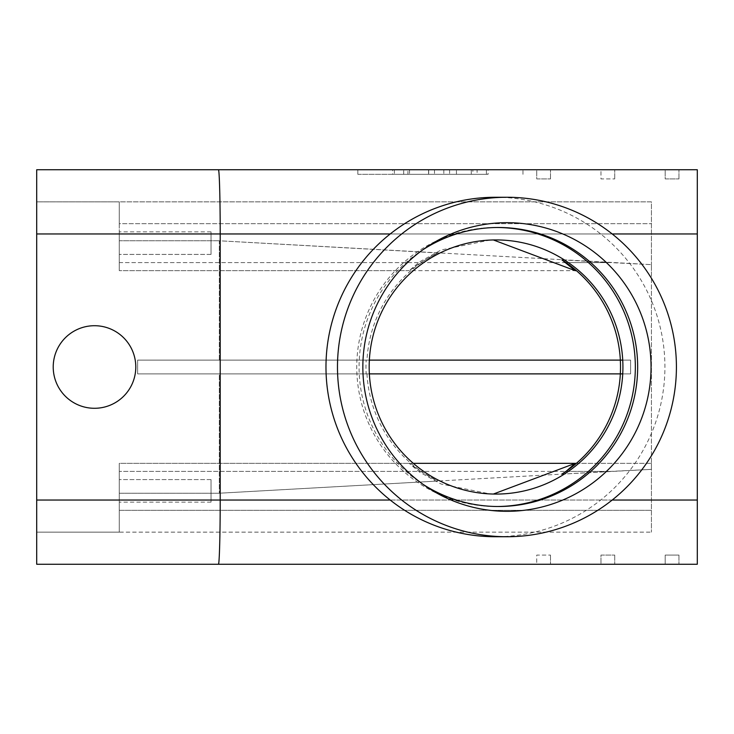<?xml version="1.0" encoding="UTF-8"?>
<svg xmlns="http://www.w3.org/2000/svg" width="734" height="734" viewBox="0 0 734 734"><rect width="100%" height="100%" fill="white"/><g stroke="black" fill="none" stroke-linecap="round" stroke-linejoin="round"><path stroke-width="0.55" stroke-dasharray="3.67 2.75" d="M437.703 252.955A127.074 126.881 90 0 0 366.972 360.119L219.301 360.119L219.301 240.78L437.703 252.955L420.738 262.598L409.214 270.663L419.628 261.854L441.134 249.973L490.688 239.926L496.046 239.926M493.367 494.046L490.688 494.074L441.125 484.027L419.6 472.127L409.214 463.337L420.738 471.402L119.275 471.402L119.275 493.22L219.301 493.22L437.703 481.045L420.738 471.402M576.401 463.337L651.425 463.337L651.425 532.15L651.425 463.337L651.425 469.365L610.642 471.402L565.997 471.402M413.306 463.337L119.275 463.337L119.275 510.323L651.425 510.323L119.275 510.323L119.275 532.15L119.275 500.037L119.275 532.15L36.7 532.15L651.425 532.15L119.275 532.15L119.275 463.337L119.275 500.037L119.275 493.22L219.301 493.22L610.642 471.402L119.275 471.402L119.275 463.337L409.214 463.337M366.156 373.881L137.625 373.881L366.156 373.881A127.276 127.074 0 0 1 366.156 360.119L366.972 360.119M366.972 373.881A127.074 126.881 90 0 0 437.703 481.045M366.156 360.119L137.625 360.119L137.625 373.881L137.625 360.119L137.625 373.881L137.625 360.119L630.598 360.119L630.598 373.881L620.322 373.881M135.79 367A41.288 41.288 0 0 1 73.859 402.755A41.288 41.288 0 0 1 73.859 331.245A41.288 41.288 0 0 1 135.79 367A41.288 41.288 0 0 0 94.502 325.712A41.288 41.288 0 0 0 53.215 367A41.288 41.288 0 0 0 94.502 408.287A41.288 41.288 0 0 0 135.79 367A41.288 41.288 0 0 1 73.859 402.755A41.288 41.288 0 0 1 73.859 331.245A41.288 41.288 0 0 1 135.79 367M218.411 564.263L36.7 564.263L36.7 169.737L536.737 169.737L536.737 178.912L550.5 178.912L536.737 178.912L536.737 169.737L600.962 169.737L600.962 178.912L614.725 178.912L600.962 178.912L600.962 169.737L665.188 169.737L665.188 178.912L678.95 178.912L665.188 178.912L665.188 169.737L697.3 169.737L697.3 564.263L665.188 564.263L665.188 555.087L678.95 555.087L665.188 555.087L665.188 564.263L600.962 564.263L600.962 555.087L614.725 555.087L600.962 555.087L600.962 564.263L536.737 564.263L536.737 555.087L550.5 555.087L536.737 555.087L536.737 564.263L218.411 564.263C219.365 564.978 220.218 534.37 220.2 500.037L220.2 233.963L36.7 233.963L119.275 233.963L119.275 240.78L219.301 240.78L119.275 240.78L119.275 262.598L119.275 233.963L36.7 233.963M477.1 169.737L357.825 169.737L477.1 169.737L477.1 174.325L403.7 174.325L477.1 174.325L477.1 169.737M495.45 197.262A169.737 169.471 -90 0 1 600.696 500.037A169.737 169.471 -90 0 1 495.45 536.737M561.923 259.882L610.642 262.598L565.997 262.598M575.208 463.337L651.425 463.337L651.425 469.365L651.425 264.635L610.642 262.598L119.275 262.598L119.275 270.663L119.275 262.598L420.738 262.598M561.923 474.118L651.425 469.365L651.425 264.635L219.301 240.78L219.301 360.119L137.625 360.119L369.358 360.119M620.349 373.881L622.735 373.881M369.358 373.881L137.625 373.881L219.301 373.881L219.301 493.22L219.301 373.881L630.598 373.881L630.598 360.119L622.735 360.119M423.252 249.514A139.515 139.295 90 0 0 423.252 484.486M497.202 227.494A139.515 139.295 90 0 0 496.046 227.485A139.515 139.295 90 0 0 356.752 367A139.515 139.295 90 0 0 496.046 506.515A139.515 139.295 90 0 0 497.202 506.506M456.438 174.325L472.861 174.325L472.861 169.737L456.438 169.737L456.438 174.325L392.69 174.325L392.69 169.737L428.573 169.737L428.573 174.325L392.69 174.325L456.438 174.325L456.438 169.737L472.861 169.737L428.573 169.737L428.573 174.325L407.939 174.325L407.939 169.737L428.573 169.737L392.69 169.737L488.11 169.737L488.11 174.325L456.438 174.325M428.702 169.737L486.403 169.737L394.397 169.737L486.403 169.737L486.403 174.325L394.397 174.325L486.403 174.325L394.397 174.325L486.403 174.325L394.397 174.325L486.403 174.325L486.403 169.737L428.702 169.737L428.702 174.325M394.397 169.737L394.397 174.325L394.397 169.737L486.403 169.737L394.397 169.737L394.397 174.325L394.397 169.737M471.283 169.737L471.283 174.325L443.813 174.325L471.283 174.325L471.283 169.737L443.813 169.737L471.283 169.737L471.283 174.325M486.403 169.737L486.403 174.325M409.517 169.737L409.517 174.325L409.517 169.737M434.482 169.737L434.482 174.325L434.482 169.737M449.603 169.737L449.603 174.325L449.603 169.737M357.825 174.325L403.7 174.325L357.825 174.325L357.825 169.737L357.825 174.325M522.975 174.325L522.975 169.737L522.975 174.325M614.725 555.087L614.725 564.263L614.725 555.087M678.95 555.087L678.95 564.263L678.95 555.087M550.5 555.087L550.5 564.263L550.5 555.087M211.025 479.586L211.025 502.139L211.025 479.586L119.275 479.586L119.275 502.139L119.275 479.586L119.275 502.139L119.275 479.586L211.025 479.586L211.025 502.139L211.025 479.586M390.204 500.037L612.193 500.037M614.725 178.912L614.725 169.737L614.725 178.912M678.95 178.912L678.95 169.737L678.95 178.912M550.5 178.912L550.5 169.737L550.5 178.912M211.025 254.423L211.025 231.861L211.025 254.423L119.275 254.423L119.275 231.861L119.275 254.423L119.275 231.861L119.275 254.423L211.025 254.423L211.025 231.861L211.025 254.423M576.401 270.663L119.275 270.663L119.275 223.677L651.425 223.677L119.275 223.677L119.275 201.85L651.425 201.85L651.425 270.663L651.425 201.85L36.7 201.85L119.275 201.85L119.275 270.663L409.214 270.663M651.425 270.663L651.425 264.635L651.425 270.663M612.193 233.963L390.204 233.963M218.411 169.737C219.365 169.022 220.218 199.63 220.2 233.963L697.3 233.963M443.813 169.737L443.813 174.325L443.813 169.737M697.3 500.037L36.7 500.037M403.7 174.325L403.7 169.737L403.7 174.325M496.046 494.074L490.688 494.074M496.046 506.515L498.368 506.515M496.046 227.485L498.368 227.485M211.025 502.139L119.275 502.139L211.025 502.139M211.025 231.861L119.275 231.861L211.025 231.861M420.307 482.55L426.197 486.532M420.307 251.45L426.197 247.468"/><path stroke-width="1.1" d="M565.997 471.402L575.208 463.337L493.367 494.046M622.918 367A127.074 126.881 -90 0 1 496.046 494.074A127.074 126.881 -90 0 1 369.358 360.119A127.074 126.881 -90 0 1 496.046 239.926A127.074 126.881 -90 0 1 622.918 367M565.859 471.402L561.923 474.118A127.074 126.881 90 0 0 620.349 373.881L620.322 373.881A127.276 127.074 0 0 0 620.322 360.119L620.349 360.119A127.074 126.881 90 0 0 561.923 259.882L575.208 270.663L576.401 270.663M493.367 239.954L575.208 270.663M218.411 564.263L36.7 564.263L36.7 169.737L697.3 169.737L697.3 564.263L218.411 564.263C219.365 564.978 220.218 534.37 220.2 500.037L220.2 233.963L36.7 233.963M506.946 536.737L495.45 536.737A169.737 169.471 -90 0 1 390.204 233.963A169.737 169.471 -90 0 1 495.45 197.262L506.946 197.262A169.737 169.471 -90 0 1 676.418 367A169.737 169.471 -90 0 1 506.946 536.737A169.737 169.471 -90 0 1 337.475 367A169.737 169.471 -90 0 1 506.946 197.262M423.252 484.486A139.515 139.295 90 0 0 637.663 367A139.515 139.295 90 0 0 423.252 249.514M497.202 506.506A139.515 139.295 90 0 0 635.341 367A139.515 139.295 90 0 0 497.202 227.494M622.735 373.881L369.358 373.881M218.411 169.737C219.365 169.022 220.218 199.63 220.2 233.963L390.204 233.963M622.735 360.119L369.358 360.119M651.049 367A144.323 144.103 -90 0 1 426.197 486.532A144.323 144.103 -90 0 1 426.197 247.468A144.323 144.103 -90 0 1 651.049 367M135.79 367A41.288 41.288 0 0 1 73.859 402.755A41.288 41.288 0 0 1 73.859 331.245A41.288 41.288 0 0 1 135.79 367M390.204 500.037L36.7 500.037M612.193 500.037L697.3 500.037M612.193 233.963L697.3 233.963M413.306 463.337L576.401 463.337"/></g></svg>
